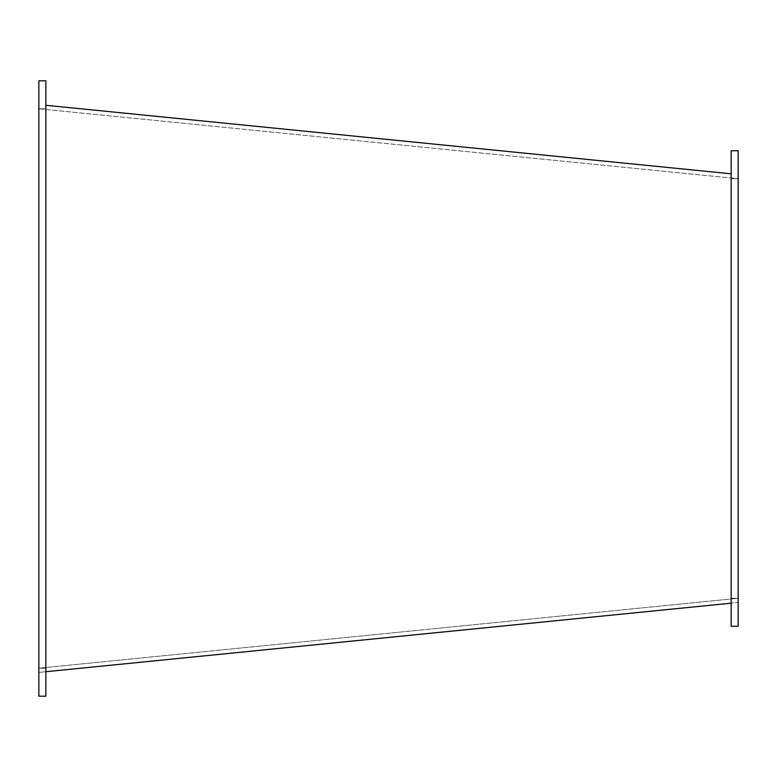 <?xml version="1.0" encoding="UTF-8"?>
<svg xmlns="http://www.w3.org/2000/svg" width="777" height="777" viewBox="0 0 777 777"><rect width="100%" height="100%" fill="white"/><g stroke="black" fill="none" stroke-linecap="round" stroke-linejoin="round"><path stroke-width="0.58" stroke-dasharray="3.88 2.91" d="M45.843 671.716L38.85 672.416L38.85 104.584L38.85 672.416L738.15 602.486L738.15 174.514L738.15 602.486L731.157 603.185M45.843 105.284L731.157 173.815M38.85 668.22L38.85 108.78L38.85 668.22L738.15 598.29L738.15 178.71L738.15 598.29L731.157 598.29L731.157 178.71L731.157 598.29L738.15 598.29L738.15 178.71L731.157 178.71L738.15 178.71L738.15 598.29L38.85 668.22L38.85 108.78L738.15 178.71L38.85 108.78L45.843 108.78L45.843 668.22L45.843 108.78L38.85 108.78L38.85 668.22L45.843 668.22L38.85 668.22M38.85 696.192L38.85 80.808L45.843 80.808L45.843 696.192L38.85 696.192M738.15 626.262L731.157 626.262L731.157 150.738L738.15 150.738L738.15 626.262"/><path stroke-width="1.17" d="M45.843 671.716L731.157 603.185M45.843 105.284L731.157 173.815M38.85 80.808L45.843 80.808L45.843 696.192L38.85 696.192L38.85 80.808M738.15 150.738L731.157 150.738L731.157 626.262L738.15 626.262L738.15 150.738"/></g></svg>
